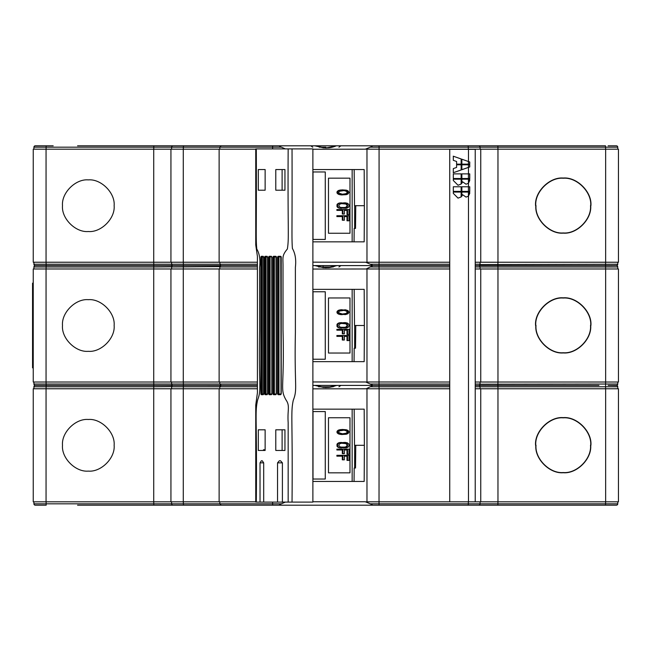<?xml version="1.0" encoding="UTF-8"?>
<svg xmlns="http://www.w3.org/2000/svg" width="651" height="651" viewBox="0 0 651 651"><rect width="100%" height="100%" fill="white"/><g stroke="black" fill="none" stroke-linecap="round" stroke-linejoin="round"><path stroke-width="0.98" d="M312.879 501.75L365.26 501.75L370.289 503.817C372.535 504.688 372.877 505.143 371.322 505.192L379.02 505.192L379.102 388.769L449.743 388.769M366.139 388.769L370.289 386.775C372.527 385.913 372.877 385.449 371.322 385.4L379.02 385.4L379.069 388.769L312.879 388.842M480.755 262.231L480.755 149.177L618.45 149.177L618.45 262.231L475.222 262.231L475.222 149.315L475.222 501.823L475.222 388.769L618.45 388.769L618.45 501.823L605.642 501.823L605.642 388.769M255.745 501.823L33.242 501.823L33.242 388.769L257.422 388.769M605.642 382.023L475.222 382.023L475.222 268.977L618.45 268.977L618.45 382.023L605.642 382.023L605.642 268.977M475.222 149.315L468.484 149.315L468.484 161.538L469.745 161.985L469.745 164.133L468.484 164.133L468.484 164.793L469.745 164.793L469.745 166.941L468.484 167.388L468.484 173.882L469.745 173.882L469.745 178.512L468.484 178.512L468.484 179.171L469.745 179.171L468.484 183.297L468.484 186.772L469.745 186.772L469.745 191.394L468.484 191.394L468.484 192.061L469.745 192.061L468.484 196.187L468.484 501.823L480.755 501.823L480.755 388.769M480.755 501.823L497.966 501.823L497.966 388.769M497.966 501.823L605.642 501.823M590.913 445.3C592.15 431.605 576.932 416.396 563.245 417.633C549.558 416.396 534.341 431.605 535.578 445.3L535.83 445.3C534.609 458.865 549.688 473.952 563.261 472.724C576.835 473.952 591.922 458.865 590.693 445.3L590.913 445.3M366.139 501.823L468.484 501.823M468.484 149.315L449.743 149.315L449.743 501.823M449.743 385.4L379.02 385.4L379.102 268.977L449.743 268.977M312.879 381.958L449.743 382.023M46.05 382.023L46.05 268.977L33.242 268.977L33.242 382.023L257.422 382.023M480.755 382.023L480.755 268.977M366.139 268.977L370.289 266.975C372.535 266.113 372.877 265.649 371.322 265.6L379.02 265.6L379.069 268.977L312.879 269.042M46.05 268.977L257.422 268.977M46.05 262.231L46.05 149.177L33.242 149.177L33.242 262.231L257.422 262.231M312.879 262.158L366.342 262.231M366.139 262.231L366.977 262.231L366.977 149.177L480.755 149.177M449.743 265.6L379.02 265.6L379.069 262.231L366.977 262.231M598.961 145.808L478.688 145.808A1.375 1.375 0 0 1 480.064 147.183L379.069 147.183L379.102 262.231L449.743 262.231M471.804 145.808L379.02 145.808L379.069 147.183L370.289 147.183L365.357 149.177L366.977 149.177M366.139 149.177L312.879 149.25M312.879 169.561L364.186 169.561L364.365 205.7L354.518 205.7L354.168 169.561M312.879 241.846L364.186 241.846L364.365 205.7M366.342 262.508L370.289 264.225C372.388 264.981 372.738 265.437 371.322 265.6L313.448 265.6M379.02 265.6L337.055 265.6L325.842 267.764L314.636 265.6M478.949 265.624L497.893 265.6L497.942 266.975L480.064 266.975A1.375 1.375 0 0 0 478.688 265.6L475.222 265.6L478.688 265.6A1.375 1.375 0 0 0 480.064 264.225L480.064 262.231M612.111 265.6L497.893 265.6L497.942 262.231M608.124 265.6L616.741 265.551A1.375 1.375 0 0 0 617.384 265.177L617.441 265.103A1.375 1.375 0 0 0 617.726 264.55L617.75 264.379A1.375 1.375 0 0 0 617.758 264.225L617.758 262.231M480.031 264.542L617.758 264.225L617.758 263.533L617.758 264.225A1.375 1.375 0 0 1 616.383 265.6L617.099 265.405M617.384 265.177L617.384 265.177A1.375 1.375 0 0 1 616.741 265.551L616.383 265.6A1.375 1.375 0 0 1 617.758 266.975A1.375 1.375 0 0 0 617.742 266.764L617.734 266.698A1.375 1.375 0 0 0 617.36 266.007L617.36 266.007A1.375 1.375 0 0 1 617.734 266.698L617.742 266.764A1.375 1.375 0 0 1 617.758 266.975L617.758 268.977M171.636 266.804L153.75 266.975L153.799 265.6L35.3 265.6A1.375 1.375 0 0 0 33.925 266.975A1.375 1.375 0 0 1 35.3 265.6L43.568 265.6L35.3 265.6A1.375 1.375 0 0 1 33.925 264.225L33.925 262.231M35.13 265.616L35.3 265.6A1.375 1.375 0 0 1 33.925 264.225L46.099 264.225L46.188 265.6L46.099 266.975L33.925 266.975L33.925 268.977M617.75 264.379L617.75 264.379A1.375 1.375 0 0 0 617.758 264.225A1.375 1.375 0 0 1 616.383 265.6A1.375 1.375 0 0 1 617.758 266.975L497.942 266.975L497.942 268.977M480.064 266.975L480.064 268.977L480.064 266.975L475.222 266.975M478.688 265.6L479.095 265.543M490.708 265.6L481.406 265.6M174.045 265.6L166.29 265.6M46.099 262.231L46.099 264.225L153.75 264.225L153.799 265.6L257.422 265.6L200.541 265.6M179.888 265.6L190.898 265.6M172.735 265.624L173.003 265.6A1.375 1.375 0 0 1 171.62 264.225L153.75 264.225L153.75 262.231M219.867 266.617L171.62 266.975A1.375 1.375 0 0 1 173.003 265.6A1.375 1.375 0 0 1 171.62 264.225L171.62 262.231L171.62 264.225L183.346 264.225L183.346 262.231M220.16 265.136L219.818 262.231M220.917 265.632L219.818 266.975L219.818 268.977M173.003 265.6A1.375 1.375 0 0 0 171.62 266.975L171.62 268.977M46.099 268.977L46.099 266.975L153.75 266.975L153.75 268.977M183.346 268.977L183.346 264.225L219.818 264.225L220.713 265.518M43.568 265.6L69.38 265.6M77.575 265.6L71.447 265.6M312.879 289.353L364.186 289.353L364.365 325.5L354.518 325.5L354.168 289.353M312.879 361.647L364.186 361.647L364.365 325.5M366.342 382.308L370.289 384.025C372.535 384.896 372.877 385.351 371.322 385.4L312.879 385.4M379.02 385.4L337.055 385.4L325.842 387.565L314.636 385.4M478.949 385.425L497.893 385.4L497.942 386.775L480.064 386.775A1.375 1.375 0 0 0 478.688 385.4L475.222 385.4L478.688 385.4A1.375 1.375 0 0 0 480.064 384.025L480.064 382.023M598.961 385.4L497.893 385.4L497.942 382.023M617.075 385.579L616.92 385.506A1.375 1.375 0 0 1 616.92 385.506L608.124 385.4L616.383 385.4A1.375 1.375 0 0 0 617.758 384.025A1.375 1.375 0 0 1 617.742 384.245L617.734 384.31A1.375 1.375 0 0 1 617.498 384.839L617.49 384.847A1.375 1.375 0 0 1 617.36 384.993L617.36 384.993A1.375 1.375 0 0 0 617.49 384.847L617.498 384.839A1.375 1.375 0 0 0 617.734 384.31L617.742 384.245A1.375 1.375 0 0 0 617.758 384.025L617.758 382.023M608.124 385.4L616.383 385.4A1.375 1.375 0 0 0 617.758 384.025L617.758 383.333L617.758 384.025L605.593 384.025L605.593 382.023M616.383 385.4A1.375 1.375 0 0 1 617.758 386.775A1.375 1.375 0 0 0 617.742 386.556L617.734 386.499A1.375 1.375 0 0 0 617.368 385.807L617.213 385.677A1.375 1.375 0 0 0 617.205 385.669A1.375 1.375 0 0 1 617.213 385.677L617.368 385.807A1.375 1.375 0 0 1 617.734 386.499L617.742 386.556A1.375 1.375 0 0 1 617.758 386.775A1.375 1.375 0 0 0 616.383 385.4A1.375 1.375 0 0 1 616.725 385.441A1.375 1.375 0 0 0 616.383 385.4L616.896 385.302A1.375 1.375 0 0 0 616.92 385.286L616.936 385.278M171.636 386.604L153.75 386.775L153.799 385.4L35.3 385.4A1.375 1.375 0 0 0 33.925 386.775A1.375 1.375 0 0 1 35.3 385.4L43.568 385.4L35.3 385.4A1.375 1.375 0 0 1 33.925 384.025L33.925 382.023M480.056 384.196L605.593 384.025L605.593 386.775L617.758 386.775L617.758 388.769M35.13 385.408L35.3 385.4A1.375 1.375 0 0 1 33.925 384.025L46.099 384.025L46.188 385.4L46.099 386.775L33.925 386.775L33.925 388.769M605.593 388.769L605.593 386.775L497.942 386.775L497.942 388.769M480.064 386.775L480.064 388.769L480.064 386.775L475.222 386.775M490.708 385.4L481.406 385.4M179.888 385.4L178.162 385.4M174.045 385.4L166.29 385.4M46.099 382.023L46.099 384.025L153.75 384.025L153.799 385.4L257.422 385.4L200.541 385.4M219.867 386.417L221.194 385.4L219.818 384.025L221.194 385.4L257.422 385.4L183.492 385.4L220.917 385.425M185.397 385.4L190.898 385.4M172.735 385.376L173.003 385.4A1.375 1.375 0 0 1 171.62 384.025L153.75 384.025L153.75 382.023M172.735 385.425L173.003 385.4A1.375 1.375 0 0 1 171.62 384.025L171.62 382.023L171.62 384.025L183.346 384.025L183.346 382.023M257.422 386.775L183.346 386.775L183.346 384.025L219.818 384.025L219.818 382.023M219.818 386.775L219.818 388.769M183.346 388.769L183.346 386.775L171.62 386.775A1.375 1.375 0 0 1 173.003 385.4A1.375 1.375 0 0 0 171.62 386.775L171.62 388.769M46.099 388.769L46.099 386.775L153.75 386.775L153.75 388.769M35.3 385.4L69.38 385.4M77.575 385.4L71.447 385.4M312.879 409.154L364.186 409.154L364.365 445.3L354.518 445.3L354.168 409.154M312.879 481.439L364.186 481.439L364.365 445.3M285.341 502.1L281.403 503.817C279.157 504.688 278.807 505.143 280.361 505.192L371.322 505.192M77.575 505.192L280.361 505.192M490.708 505.192L505.697 505.192M312.073 505.192L313.448 505.192M389.184 505.192L395.011 505.192M176.982 505.192L260.441 505.192M33.925 501.823L33.925 503.817A1.375 1.375 0 0 0 35.3 505.192L46.188 505.192L46.099 501.823M379.02 505.192L616.383 505.192A1.375 1.375 0 0 0 617.758 503.817L617.758 501.823M461.478 505.192L485.41 505.192M172.735 505.168L173.003 505.192A1.375 1.375 0 0 1 171.62 503.817L183.346 503.817L183.492 505.192L296.238 505.192M286.09 505.192L281.094 505.192M612.111 505.192L616.383 505.192A1.375 1.375 0 0 0 617.758 503.817A1.375 1.375 0 0 1 617.742 504.037L617.742 504.037A1.375 1.375 0 0 0 617.758 503.817L605.593 503.817L605.593 501.823M598.961 505.192L608.124 505.192M497.893 505.192L497.942 501.823M480.056 503.988L480.064 503.817A1.375 1.375 0 0 1 478.688 505.192L478.949 505.168M478.688 505.192A1.375 1.375 0 0 0 480.064 503.817L480.064 501.823M617.36 504.785A1.375 1.375 0 0 0 617.734 504.102A1.375 1.375 0 0 1 617.36 504.785M153.799 505.192L153.75 501.823M171.62 503.817L171.62 501.823L171.62 503.817L33.925 503.817M183.346 501.823L183.346 503.817L219.818 503.817L221.194 505.192L219.818 503.817L219.818 501.823M354.657 445.3L354.657 468.02L355.519 468.02L355.763 445.3M352.158 409.154L352.158 481.439M364.186 481.439L357.537 481.439M354.054 481.439L354.185 468.02L355.519 468.02M357.529 409.154L364.186 409.154M312.879 411.562L325.272 411.562L325.272 479.03L312.879 479.03M328.486 417.755L328.486 472.838L349.986 472.838L349.986 417.755L328.486 417.755M313.001 411.562L313.001 479.03M265.136 450.459L258.309 450.459L258.309 429.806L265.136 429.806L265.136 450.459L263.468 450.459L263.468 449.768L265.136 449.768M282.111 429.806L282.111 450.459M282.111 169.561L282.111 190.214M282.404 462.853L277.538 462.853L279.328 460.786L280.548 460.786L282.404 462.853L282.404 502.1L256.307 502.1C257.104 415.216 254.663 413.247 257.658 399.885C261.824 388.492 258.585 388.997 259.611 329.813L259.611 267.317C260.481 259.822 259.546 253.711 256.787 248.991C255.697 237.135 256.616 234.148 256.307 148.9L292.039 148.9C292.266 231.959 291.575 236.85 292.397 248.462C295.269 253.426 296.27 259.7 295.391 267.276L295.391 332.474C294.276 387.475 297.816 388.623 293.235 400.43C290.541 413.45 292.763 417.421 292.039 502.1L282.404 502.1M292.039 148.9L312.879 148.9L312.879 502.1L292.039 502.1M288.165 502.1L288.165 422.589C287.294 409.878 290.24 405.899 285.968 399.885C279.645 388.501 284.568 388.997 283.006 329.813L283.006 267.317C283.152 257.544 281.566 255.981 287.368 248.991C289.199 237.135 287.661 234.148 288.165 148.9M256.307 502.1L255.745 502.1L255.745 405.068L257.422 392.805L257.414 256.404L255.745 244.947L255.745 148.9L256.307 148.9M260.026 462.853L261.368 460.786L262.28 460.786L263.688 462.853L260.026 462.853L260.026 502.1M263.688 462.853L263.688 502.1M277.538 462.853L277.538 502.1M275.788 429.806L275.788 450.459L284.951 450.459L284.951 429.806L275.788 429.806M258.309 169.561L265.136 169.561L258.309 169.561L258.309 190.214L265.136 190.214L258.309 190.214M265.136 169.561L265.136 190.214M275.788 169.561L275.788 190.214L284.951 190.214L284.951 169.561L275.788 169.561M261.954 394.351L261.328 394.693L260.872 394.001L263.639 394.001L263.183 394.693L263.655 394.001L263.655 256.999L263.183 256.307L263.639 256.999L260.872 256.999L261.328 256.307L261.954 256.649M278.791 394.351L278.53 394.001L278.172 394.693L277.578 394.001L281.118 394.001L280.605 394.693L281.224 394.001L281.224 256.999L280.605 256.307L277.578 256.999L278.172 256.307L278.53 256.999L281.134 256.649M272.981 256.999L272.981 394.001L273.534 394.693L274.177 394.351L274.177 256.649L272.981 256.999L273.534 256.307L275.821 256.307L276.398 256.999L276.398 394.001L275.821 394.693L274.177 394.351M268.66 394.001L269.148 394.001L269.148 256.999L271.329 256.307L271.874 256.999L271.874 394.001L271.329 394.693L271.817 394.001L270.067 394.001L270.067 256.999L269.18 256.307L268.66 256.999L268.66 394.001L269.18 394.693L269.766 394.351M267.626 394.001L267.626 256.999L267.113 256.307L265.356 256.649L267.585 256.999L267.626 394.001L267.113 394.693L265.714 394.351M264.623 394.001L265.112 394.693L265.527 394.001L265.527 256.999L266.039 256.999L264.623 256.999L265.112 256.307L265.356 256.649L265.136 394.001L264.623 394.001L264.623 256.999M313.001 171.97L313.001 239.438L325.272 239.438L325.272 171.97L312.879 171.97M354.657 205.7L354.657 228.428L355.519 228.428L355.763 205.7M352.158 169.561L352.158 241.846M354.054 241.846L354.185 228.428L355.519 228.428M364.186 241.846L357.537 241.846M357.529 169.561L364.186 169.561M336.99 145.808L314.824 145.808L323.376 147.801L327.974 147.826C327.201 147.801 330.903 148.062 335.818 146.027L325.842 147.972L314.702 145.808M396.068 145.808L371.322 145.808C372.738 145.97 372.388 146.426 370.289 147.183M285.341 148.9L281.403 147.183L272.614 147.183L272.614 148.9M314.824 145.808L280.361 145.808C278.954 145.97 279.295 146.426 281.403 147.183M280.361 145.808L77.575 145.808M53.17 145.808L35.3 145.808A1.375 1.375 0 0 0 33.925 147.183L33.925 149.177M296.238 145.808L178.162 145.808M174.102 145.808L166.29 145.808M179.888 145.808L190.898 145.808M511.629 145.808L481.406 145.808M608.124 145.808L616.383 145.808A1.375 1.375 0 0 1 617.758 147.183L605.593 147.183L605.495 145.808L598.513 145.808M379.02 145.808L371.322 145.808M337.055 145.808L389.184 145.808M188.993 145.808L187.675 145.808M46.05 149.177L255.745 149.177M616.741 145.857A1.375 1.375 0 0 1 617.384 146.231L617.384 146.231A1.375 1.375 0 0 0 616.741 145.857L616.383 145.808A1.375 1.375 0 0 1 617.758 147.183A1.375 1.375 0 0 0 617.75 147.036L617.75 147.028A1.375 1.375 0 0 1 617.758 147.183L617.758 149.177M471.593 145.808L485.41 145.808M205.358 145.808L260.441 145.808M281.094 145.808L312.073 145.808M497.893 145.808L497.942 149.177M480.064 147.183L480.064 149.177L480.064 147.183L605.593 147.183L605.593 149.177M34.593 146.003L35.3 145.808A1.375 1.375 0 0 0 33.925 147.183L46.099 147.183L46.099 149.177M34.942 145.857L43.568 145.808L35.3 145.808M153.799 145.808L153.75 149.177M171.661 146.866L171.62 147.183A1.375 1.375 0 0 1 173.003 145.808L172.596 145.865M272.671 145.808L272.614 147.183L219.818 147.183L221.194 145.808L219.818 147.183L219.818 149.177M173.003 145.808A1.375 1.375 0 0 0 171.62 147.183L171.62 149.177M524.128 145.808L527.57 145.808M201.232 145.808L203.291 145.808M617.441 146.304A1.375 1.375 0 0 1 617.726 146.857A1.375 1.375 0 0 0 617.441 146.304M219.127 262.231L219.127 149.177M170.936 262.231L170.936 149.177M153.726 262.231L153.726 149.177M114.137 205.7C115.292 192.932 101.092 178.732 88.316 179.888C75.54 178.732 61.349 192.932 62.496 205.7C61.349 218.476 75.54 232.676 88.316 231.52C101.092 232.676 115.292 218.476 114.137 205.7M497.966 262.231L497.966 149.177M590.913 205.7C592.15 192.012 576.932 176.803 563.245 178.04C549.558 176.803 534.341 192.012 535.578 205.7L535.83 205.7C534.609 219.273 549.688 234.36 563.261 233.131C576.835 234.36 591.922 219.273 590.693 205.7L590.913 205.7M590.693 205.7C591.922 192.126 576.827 177.023 563.245 178.252C549.664 177.023 534.569 192.126 535.797 205.7L536.017 205.7C534.805 219.184 549.786 234.165 563.261 232.944C576.745 234.165 591.726 219.184 590.506 205.7L590.693 205.7M328.486 178.162L328.486 233.245L349.986 233.245L349.986 178.162L328.486 178.162M342.125 189.872L338.61 190.434L337.128 191.557L337.128 193.241L338.61 194.364L341.572 194.926L346.316 194.649L348.041 193.941L349.034 192.395L348.041 190.849L346.316 190.149L342.125 189.872L339.171 190.434L337.69 191.557L337.69 193.241L339.171 194.364L342.125 194.926M341.384 202.803L338.61 203.226L337.128 204.349L337.128 206.88L338.61 208.003L346.316 208.279L348.293 207.441L349.034 206.172L348.781 204.349L347.308 203.226L345.087 202.803L339.171 203.226L337.69 204.349L337.69 206.88L339.171 208.003L341.384 208.426M342.312 210.395L342.312 214.049L344.346 214.049L344.346 210.395L346.991 210.395L346.991 214.61L349.034 214.61L349.034 209.549L337.446 209.549L337.446 210.395L342.865 210.395L342.865 214.049M337.446 209.549L336.884 209.549L336.884 210.395L337.446 210.395M342.312 216.58L342.312 220.233L344.346 220.233L344.346 216.58L346.991 216.58L346.991 220.795L349.034 220.795L349.034 215.733L337.446 215.733L337.446 216.58L342.865 216.58L342.865 220.233M337.446 215.733L336.884 215.733L336.884 216.58L337.446 216.58M340.335 194.787L340.896 194.787M339.594 194.649L340.156 194.649M338.61 194.364L339.171 194.364M337.869 193.941L338.43 193.941M337.128 193.241L337.69 193.241M336.884 192.395L337.446 192.395M337.128 191.557L337.69 191.557M337.869 190.849L338.43 190.849M338.61 190.434L339.171 190.434M339.594 190.149L340.156 190.149M340.335 190.011L340.896 190.011M344.102 190.572L347.553 191.695L347.797 192.395L347.056 193.526L342.377 194.226L338.919 193.103L338.675 192.395L339.415 191.272L344.102 190.572M342.377 190.572L345.583 190.71M345.022 190.71L346.991 191.695L346.991 193.103L345.022 194.088L342.377 194.226M346.503 191.272L347.056 191.272M346.991 191.695L347.553 191.695M347.243 192.395L347.797 192.395M346.991 193.103L347.553 193.103M346.503 193.526L347.056 193.526M345.022 194.088L345.583 194.088M339.594 208.279L340.156 208.279M338.61 208.003L339.171 208.003M337.625 207.441L338.186 207.441M337.128 206.88L337.69 206.88M336.884 206.172L337.446 206.172M336.884 205.049L337.446 205.049M337.128 204.349L337.69 204.349M337.625 203.787L338.186 203.787M338.61 203.226L339.171 203.226M339.594 202.941L340.156 202.941M347.553 205.049L347.308 206.733L345.087 207.579L340.4 207.441L338.919 206.172L339.171 204.487L341.384 203.641L346.812 204.064L347.553 205.049L346.991 205.049L346.991 206.172L347.553 206.172M346.991 206.172L345.518 207.441L341.384 207.579M341.384 203.641L345.518 203.787L346.991 205.049M346.747 206.733L347.308 206.733M346.251 207.156L346.812 207.156M345.518 207.441L346.072 207.441M345.518 203.787L346.072 203.787M346.251 204.064L346.812 204.064M346.747 204.487L347.308 204.487M344.346 210.395L347.553 210.395L347.553 214.61M344.346 216.58L347.553 216.58L347.553 220.795M262.036 394.351L263.59 394.351M261.767 256.999L262.296 256.999L261.409 256.999L261.409 394.001L261.767 256.999M281.118 394.001L280.768 256.649L278.97 256.999L278.97 394.001L281.224 394.001M276.325 256.649L273.444 256.999L273.444 394.001L272.981 394.001M276.325 394.001L276.008 256.649L276.398 256.999L274.38 256.999L274.38 394.001L276.398 394.001M271.801 394.351L269.148 394.001L269.579 394.001L269.579 256.999L268.66 256.999M267.626 256.999L266.039 256.999L266.039 394.001L267.585 394.001M342.125 429.465L338.61 430.026L337.128 431.149L337.128 432.834L338.61 433.957L341.572 434.518L346.316 434.241L348.041 433.533L349.034 431.987L348.041 430.441L346.316 429.741L342.125 429.465L339.171 430.026L337.69 431.149L337.69 432.834L339.171 433.957L342.125 434.518M341.384 442.395L338.61 442.818L337.128 443.941L337.128 446.472L338.61 447.595L346.316 447.872L348.293 447.034L349.034 445.764L348.781 443.941L347.308 442.818L345.087 442.395L339.171 442.818L337.69 443.941L337.69 446.472L339.171 447.595L341.384 448.018M342.312 449.987L342.312 453.641L344.346 453.641L344.346 449.987L346.991 449.987L346.991 454.203L349.034 454.203L349.034 449.141L337.446 449.141L337.446 449.987L342.865 449.987L342.865 453.641M337.446 449.141L336.884 449.141L336.884 449.987L337.446 449.987M342.312 456.172L342.312 459.826L344.346 459.826L344.346 456.172L346.991 456.172L346.991 460.387L349.034 460.387L349.034 455.326L337.446 455.326L337.446 456.172L342.865 456.172L342.865 459.826M337.446 455.326L336.884 455.326L336.884 456.172L337.446 456.172M340.335 434.38L340.896 434.38M339.594 434.241L340.156 434.241M338.61 433.957L339.171 433.957M337.869 433.533L338.43 433.533M337.128 432.834L337.69 432.834M336.884 431.987L337.446 431.987M337.128 431.149L337.69 431.149M337.869 430.441L338.43 430.441M338.61 430.026L339.171 430.026M339.594 429.741L340.156 429.741M340.335 429.603L340.896 429.603M344.102 430.165L347.553 431.287L347.797 431.987L347.056 433.118L342.377 433.818L338.919 432.695L338.675 431.987L339.415 430.864L344.102 430.165M342.377 430.165L345.583 430.303M345.022 430.303L346.991 431.287L346.991 432.695L345.022 433.68L342.377 433.818M346.503 430.864L347.056 430.864M346.991 431.287L347.553 431.287M347.243 431.987L347.797 431.987M346.991 432.695L347.553 432.695M346.503 433.118L347.056 433.118M345.022 433.68L345.583 433.68M339.594 447.872L340.156 447.872M338.61 447.595L339.171 447.595M337.625 447.034L338.186 447.034M337.128 446.472L337.69 446.472M336.884 445.764L337.446 445.764M336.884 444.641L337.446 444.641M337.128 443.941L337.69 443.941M337.625 443.38L338.186 443.38M338.61 442.818L339.171 442.818M339.594 442.534L340.156 442.534M347.553 444.641L347.308 446.326L345.087 447.172L340.4 447.034L338.919 445.764L339.171 444.08L341.384 443.233L346.812 443.656L347.553 444.641L346.991 444.641L346.991 445.764L347.553 445.764M346.991 445.764L345.518 447.034L341.384 447.172M341.384 443.233L345.518 443.38L346.991 444.641M346.747 446.326L347.308 446.326M346.251 446.749L346.812 446.749M345.518 447.034L346.072 447.034M345.518 443.38L346.072 443.38M346.251 443.656L346.812 443.656M346.747 444.08L347.308 444.08M344.346 449.987L347.553 449.987L347.553 454.203M344.346 456.172L347.553 456.172L347.553 460.387M219.127 501.823L219.127 388.769M170.936 501.823L170.936 388.769M153.726 501.823L153.726 388.769M114.137 445.3C115.292 432.524 101.092 418.324 88.316 419.48C75.54 418.324 61.349 432.524 62.496 445.3C61.349 458.068 75.54 472.268 88.316 471.112C101.092 472.268 115.292 458.068 114.137 445.3M336.86 385.4L335.818 385.62C330.903 387.654 327.201 387.394 327.974 387.418L323.376 387.394L314.824 385.4M354.657 325.5L354.657 348.22L355.519 348.22L355.763 325.5M352.158 289.353L352.158 361.647M364.186 361.647L357.537 361.647M354.054 361.647L354.185 348.22L355.519 348.22M357.529 289.353L364.186 289.353M312.879 291.762L325.272 291.762L325.272 359.238L312.879 359.238M328.486 297.963L328.486 353.037L349.986 353.037L349.986 297.963L328.486 297.963M313.001 291.762L313.001 359.238M342.125 309.664L338.61 310.226L337.128 311.349L337.128 313.041L338.61 314.164L345.583 314.588L348.041 313.741L349.034 312.195L348.041 310.649L345.583 309.803L339.171 310.226L337.69 311.349L337.69 313.041L339.171 314.164L342.125 314.726M341.384 322.595L338.61 323.018L337.128 324.141L337.128 326.672L338.61 327.795L346.316 328.08L348.293 327.233L349.034 325.972L348.781 324.141L347.308 323.018L345.087 322.595L339.171 323.018L337.69 324.141L337.69 326.672L339.171 327.795L341.384 328.218M342.312 330.187L342.312 333.841L344.346 333.841L344.346 330.187L346.991 330.187L346.991 334.402L349.034 334.402L349.034 329.341L337.446 329.341L337.446 330.187L342.865 330.187L342.865 333.841M337.446 329.341L336.884 329.341L336.884 330.187L337.446 330.187M342.312 336.372L342.312 340.025L344.346 340.025L344.346 336.372L346.991 336.372L346.991 340.587L349.034 340.587L349.034 335.525L337.446 335.525L337.446 336.372L342.865 336.372L342.865 340.025M337.446 335.525L336.884 335.525L336.884 336.372L337.446 336.372M340.335 314.588L340.896 314.588M339.594 314.441L340.156 314.441M338.61 314.164L339.171 314.164M337.869 313.741L338.43 313.741M337.128 313.041L337.69 313.041M336.884 312.195L337.446 312.195M337.128 311.349L337.69 311.349M337.869 310.649L338.43 310.649M338.61 310.226L339.171 310.226M339.594 309.949L340.156 309.949M340.335 309.803L340.896 309.803M344.102 310.364L347.553 311.495L347.797 312.195L347.056 313.318L342.377 314.026L338.919 312.895L338.675 312.195L339.415 311.072L344.102 310.364M342.377 310.364L345.583 310.511M345.022 310.511L346.991 311.495L346.991 312.895L345.022 313.88L342.377 314.026M346.503 311.072L347.056 311.072M346.991 311.495L347.553 311.495M347.243 312.195L347.797 312.195M346.991 312.895L347.553 312.895M346.503 313.318L347.056 313.318M345.022 313.88L345.583 313.88M339.594 328.08L340.156 328.08M338.61 327.795L339.171 327.795M337.625 327.233L338.186 327.233M337.128 326.672L337.69 326.672M336.884 325.972L337.446 325.972M336.884 324.849L337.446 324.849M337.128 324.141L337.69 324.141M337.625 323.58L338.186 323.58M338.61 323.018L339.171 323.018M339.594 322.741L340.156 322.741M347.553 324.849L347.308 326.533L345.087 327.38L340.4 327.233L338.919 325.972L339.171 324.288L341.384 323.441L346.812 323.864L347.553 324.849L346.991 324.849L346.991 325.972L347.553 325.972M346.991 325.972L345.518 327.233L341.384 327.38M341.384 323.441L345.518 323.58L346.991 324.849M346.747 326.533L347.308 326.533M346.251 326.957L346.812 326.957M345.518 327.233L346.072 327.233M345.518 323.58L346.072 323.58M346.251 323.864L346.812 323.864M346.747 324.288L347.308 324.288M344.346 330.187L347.553 330.187L347.553 334.402M344.346 336.372L347.553 336.372L347.553 340.587M219.127 382.023L219.127 268.977M170.936 382.023L170.936 268.977M153.726 382.023L153.726 268.977M114.137 325.5C115.292 312.724 101.092 298.524 88.316 299.68C75.54 298.524 61.349 312.724 62.496 325.5C61.349 338.276 75.54 352.476 88.316 351.32C101.092 352.476 115.292 338.276 114.137 325.5M33.242 283.161L32.55 283.161L32.55 303.472L33.242 303.472M33.242 367.839L32.55 367.839L32.55 310.356L33.242 310.356M33.242 305.002L32.55 305.189L32.55 303.472M32.55 305.189L32.55 310.356M32.55 347.528L33.242 347.528M32.55 354.413L33.242 354.413M32.55 296.587L33.242 296.587M33.242 345.998L32.55 345.811M497.966 382.023L497.966 268.977M590.913 325.5C592.15 311.813 576.932 296.596 563.245 297.832C549.558 296.596 534.341 311.813 535.578 325.5L535.83 325.5C534.609 339.073 549.688 354.16 563.261 352.932C576.835 354.16 591.922 339.073 590.693 325.5L590.913 325.5M590.693 325.5C591.922 311.919 576.827 296.823 563.245 298.052C549.664 296.823 534.569 311.919 535.797 325.5L536.017 325.5C534.805 338.976 549.786 353.957 563.261 352.744C576.745 353.957 591.726 338.976 590.506 325.5L590.693 325.5M336.86 265.6L335.818 265.82C330.903 267.862 327.201 267.594 327.974 267.618L323.376 267.602L314.824 265.6M468.484 196.187L466.051 197.098L462.592 194.69L461.86 196.187L461.86 192.061L468.411 192.061L468.411 196.187L466.018 197.098M468.484 192.061L461.86 192.061M468.484 191.394L461.86 191.394L468.411 191.394L468.411 186.772L461.86 186.772L461.86 191.394M468.484 186.772L461.86 186.772M468.484 183.297L466.051 184.209L462.592 181.8L461.86 183.297L461.86 179.171L468.411 179.171L468.411 183.305L466.018 184.209M468.484 179.171L461.86 179.171M468.484 178.512L461.86 178.512L461.86 173.882L468.411 173.882L468.411 178.512L461.86 178.512M468.484 173.882L461.86 173.882M468.484 167.388L461.86 169.716L461.86 164.793L468.411 164.793L468.411 167.388L469.68 166.941L469.68 164.793M468.484 164.793L461.86 164.793M468.484 164.133L461.86 164.133L461.86 159.21L468.484 161.538M456.595 164.133L461.201 164.133L461.201 158.974L453.308 156.199L453.308 160.333L456.595 161.489L456.595 164.133L461.136 164.133L461.136 158.974L453.242 156.199M456.595 167.437L453.308 168.593L453.308 172.727L461.201 169.952L461.201 164.793L456.595 164.793L456.595 167.437M453.308 178.512L461.201 178.512L461.201 173.882L453.308 173.882L453.308 178.512L461.136 178.512L461.136 173.882L453.308 173.882M453.308 179.171L461.201 179.171L461.201 184.03L458.044 185.25L453.308 180.49L453.308 179.171L461.136 179.171L461.136 184.03L458.011 185.25M453.308 191.394L461.201 191.394L461.201 186.772L453.308 186.772L453.308 191.394L461.136 191.394L461.136 186.772L453.308 186.772M461.201 196.919L461.201 192.061L453.308 192.061L453.308 193.38L458.044 198.132L461.201 196.919L458.011 198.132M461.795 159.21L469.745 161.985M461.86 164.133L468.411 164.133L468.411 161.538M469.68 164.133L469.68 161.985M461.795 169.716L468.411 167.388M469.68 178.512L469.68 173.882M462.592 181.8L461.795 183.297M469.745 180.49L468.411 183.305M469.68 180.49L469.68 179.171M469.68 191.394L469.68 186.772M462.592 194.69L461.795 196.187M469.745 193.38L468.411 196.187M469.68 193.38L469.68 192.061M456.595 164.793L461.136 164.793L461.136 169.952L453.242 172.727M461.136 196.919L461.136 192.061L453.308 192.061M590.693 445.3C591.922 431.719 576.827 416.616 563.245 417.844C549.664 416.616 534.569 431.719 535.797 445.3L536.017 445.3C534.805 458.776 549.786 473.757 563.261 472.536C576.745 473.757 591.726 458.776 590.506 445.3L590.693 445.3M449.743 266.975L370.289 266.975M370.289 264.225L449.743 264.225M475.222 264.225L480.064 264.225M605.593 268.977L605.593 262.231M617.441 265.103A1.375 1.375 0 0 0 617.726 264.55M323.091 267.667L323.091 265.6M219.818 264.225L257.422 264.225M257.422 266.975L219.818 266.975M366.977 382.023L366.977 268.977M449.743 386.775L370.289 386.775M370.289 384.025L449.743 384.025M475.222 384.025L480.064 384.025M219.818 384.025L257.422 384.025M366.977 501.823L366.977 388.769M272.671 505.192L272.614 503.817L281.403 503.817M605.495 505.192L605.593 503.817L468.338 503.817L468.338 501.823M468.199 505.192L468.338 503.817L370.289 503.817M219.818 503.817L272.614 503.817L272.614 502.1M263.183 394.693L261.328 394.693M260.872 394.001L260.872 256.999M261.328 256.307L263.183 256.307M280.605 394.693L278.172 394.693M277.578 394.001L277.578 256.999M278.172 256.307L280.605 256.307M273.534 256.307L275.821 256.307M275.821 394.693L273.534 394.693M269.18 256.307L271.329 256.307M271.329 394.693L269.18 394.693M267.113 394.693L265.112 394.693M265.112 256.307L267.113 256.307M319.226 147.199L325.842 147.199M468.199 145.808L468.338 149.177M46.188 145.808L46.099 147.183L183.346 147.183L183.346 149.177M183.492 145.808L183.346 147.183L219.818 147.183M183.273 262.231L183.273 149.177M605.642 262.231L605.642 149.177M263.655 256.999L262.296 256.999L262.296 394.001L263.655 394.001L263.639 256.999M278.026 394.001L278.53 394.001L278.53 256.999L278.026 256.999L278.026 394.001M269.839 256.649L271.736 256.999L271.874 394.001M271.817 256.999L271.817 394.001M183.273 501.823L183.273 388.769M46.05 501.823L46.05 388.769M318.51 386.792L333.182 386.792M183.273 382.023L183.273 268.977M32.55 340.644L33.242 340.644M32.55 365.772L33.242 365.772M32.55 285.228L33.242 285.228M318.51 267L333.182 267M312.732 147.199L310.779 145.808M338.951 147.199L340.904 145.808M263.565 256.999L263.565 394.001M281.037 256.999L281.037 394.001M276.244 256.999L276.244 394.001M267.512 256.999L267.512 394.001M338.951 386.792L340.904 385.4M338.951 267L340.904 265.6"/></g></svg>
